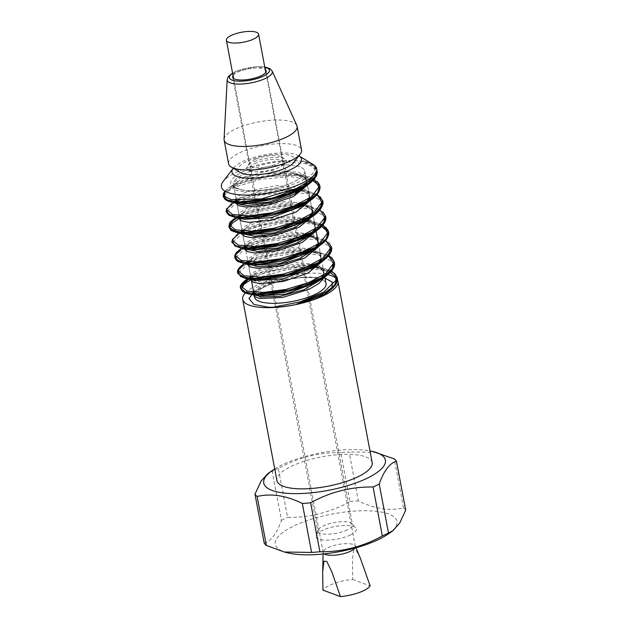 <?xml version="1.0" encoding="UTF-8"?>
<svg xmlns="http://www.w3.org/2000/svg" width="628" height="628" viewBox="0 0 628 628"><rect width="100%" height="100%" fill="white"/><g stroke="black" fill="none" stroke-linecap="round" stroke-linejoin="round"><path stroke-width="0.47" stroke-dasharray="3.14 2.35" d="M245.383 292.923A48.474 15.001 169.3 0 1 256.868 285.23A48.474 15.001 169.3 0 1 325.014 274.036M254.607 297.146A36.338 11.241 169.3 0 1 288.228 279.358A36.338 11.241 169.3 0 1 326.018 283.652A36.338 11.241 169.3 0 0 288.228 279.358A36.338 11.241 169.3 0 0 254.607 297.146M243.538 190.182A36.338 11.241 169.3 0 1 233.341 184.577A36.338 11.241 169.3 0 1 266.955 166.789A36.338 11.241 169.3 0 1 304.753 171.083A36.338 11.241 169.3 0 1 283.55 185.802A36.338 11.241 169.3 0 1 243.538 190.182A36.338 11.241 169.3 0 1 233.341 184.577A36.338 11.241 169.3 0 1 266.955 166.789A36.338 11.241 169.3 0 1 304.753 171.083A36.338 11.241 169.3 0 1 283.55 185.802A36.338 11.241 169.3 0 1 243.538 190.182M313.184 164.528A48.474 15.001 -10.7 0 0 235.594 172.661A48.474 15.001 -10.7 0 0 223.097 181.547M264.223 543.141C271.021 541.155 276.76 533.565 281.446 520.361L272.191 471.4L267.811 473.645M340.769 452.631C318.898 452.286 298.088 457.553 278.337 468.425L287.593 517.386C309.463 517.731 330.273 512.464 350.024 501.591L340.769 452.631A73.233 22.655 -10.7 0 1 349.074 451.956L358.329 500.916C374.461 508.853 389.525 511.184 403.537 507.903A73.233 22.655 169.3 0 1 405.696 510.195M388.355 533.902A61.889 19.146 -10.7 0 0 373.801 511.09A61.889 19.146 -10.7 0 0 293.409 526.185A61.889 19.146 -10.7 0 0 287.883 552.883M281.446 520.361A73.233 22.655 169.3 0 1 287.593 517.386M350.024 501.591A73.233 22.655 169.3 0 1 358.329 500.916M278.337 468.425A73.233 22.655 -10.7 0 0 272.191 471.4M376.376 452.372L349.074 451.956M403.537 507.903L394.282 458.942M350.346 534.993A20.63 6.382 -10.7 0 0 355.801 527.85A20.63 6.382 -10.7 0 0 334.928 526.515A20.63 6.382 -10.7 0 0 315.986 535.37A20.63 6.382 -10.7 0 0 327.062 540.135A20.63 6.382 -10.7 0 0 350.346 534.993M347.37 529.828A17.639 5.456 169.3 0 1 328.954 534.185A17.639 5.456 169.3 0 1 317.87 531.225A17.639 5.456 169.3 0 1 317.988 530.158A17.639 5.456 169.3 0 1 334.19 522.582A17.639 5.456 169.3 0 1 352.033 523.728A17.639 5.456 169.3 0 1 352.528 524.67A17.639 5.456 169.3 0 1 347.37 529.828M254.56 163.712A17.639 5.456 169.3 0 1 272.976 159.355A17.639 5.456 169.3 0 1 284.06 162.322A17.639 5.456 169.3 0 1 278.903 167.472A17.639 5.456 169.3 0 1 260.487 171.829A17.639 5.456 169.3 0 1 249.402 168.869A17.639 5.456 169.3 0 1 254.56 163.712M274.703 468.896A61.889 19.146 169.3 0 1 281.846 464.987A61.889 19.146 169.3 0 1 369.978 450.896M372.184 462.593A48.474 15.001 -10.7 0 0 341.711 454.452A48.474 15.001 -10.7 0 0 291.102 466.416A48.474 15.001 -10.7 0 0 276.917 480.593M298.865 155.838A35.38 10.943 -10.7 0 0 242.322 161.82A35.38 10.943 -10.7 0 0 233.255 168.233M316.763 169.717L314.652 166.616L301.534 161.137C293.951 160.454 287.224 160.501 281.352 161.286L305.467 163.625L312.964 167.064L316.371 171.711M224.267 196.038L227.532 191.603L235.264 186.971L260.644 179.247L290.426 176.57L312.877 180.629M227.155 211.361L236.057 203.315M236.45 203.111L258.712 195.575L286.399 191.94L310.122 193.942L321.858 201.407M239.433 218.387L261.703 210.867L289.351 207.248L313.027 209.257L324.747 216.707M232.949 241.984L241.89 233.922M242.282 233.718L277.474 223.851L297.743 222.493L314.801 224.298M315.656 224.51L321.56 226.575M235.838 257.315L244.7 249.285M245.156 249.049L267.418 241.513L295.097 237.886L318.804 239.896L330.54 247.346M238.734 272.623L247.628 264.584M248.123 264.325L270.393 256.813L298.033 253.194L321.709 255.204L333.429 262.653M250.933 279.68L286.132 269.797L306.409 268.439L323.483 270.244M324.346 270.456L330.242 272.521M334.983 273.902L328.57 270.189L310.632 267.088L287.506 268.148L264.733 272.835L250.988 278M250.525 278.228L248.586 279.24M332.086 258.579L320.39 253.343L300.098 251.671L276.446 254.097L255.094 259.741L241.144 266.939L238.216 270.221M329.198 243.272L326.584 241.325L311.221 236.976L289.155 236.756L265.652 240.43L245.203 247.361M244.81 247.558L235.335 254.874M326.301 227.956L319.432 224.07L301.236 221.111L278.039 222.312L255.368 227.093L242.314 232.054M242.008 232.203L238.656 234.016L232.431 239.582M323.404 212.633L311.143 207.271L290.654 205.749L266.986 208.292L245.807 214.015L237.086 217.947M320.508 197.325L317.548 195.175L301.887 190.951L279.688 190.873L256.24 194.664L236.521 201.423M236.128 201.612L226.653 208.928M317.619 182.018L310.279 177.967L291.839 175.133L268.564 176.468L246.011 181.351L229.573 188.314L223.749 193.644M259.348 190.763C288.126 189.986 320.735 174.914 314.455 166.349C313.851 164.575 310.499 162.99 304.399 161.577L312.689 164.929L316.763 169.607M223.858 193.173L238.852 183.612L267.363 176.429L297.617 175.291L317.077 181.351M226.763 208.465L236.261 201.321M236.481 201.211L256.923 194.28L282.184 190.472L305.318 191.21L319.958 196.65M236.772 217.892L256.758 210.364L282.906 205.953L307.39 206.408L322.878 211.989M232.541 239.111L242.141 231.905M242.267 231.842L262.716 224.91L287.993 221.103L311.127 221.849L325.759 227.297M235.445 254.411L244.959 247.259M245.163 247.157L265.605 240.226L290.866 236.418L314 237.156L328.64 242.596M238.326 269.75L247.974 262.512M248.06 262.473L268.517 255.541L293.802 251.734L316.944 252.487L331.56 257.935M248.28 279.185L250.399 278.063M250.949 277.788L271.398 270.856L296.675 267.049L319.809 267.795L334.441 273.243M314.463 166.349L315.546 173.336M224.942 191.163L229.872 187.026L224.895 191.132M229.934 186.987L244.237 180.731L263.901 176.013L285.034 174.003L303.457 175.322L314.228 179.043M232.713 202.381L246.828 196.14L266.303 191.407L287.334 189.326L305.797 190.535L317.124 194.358M235.618 217.688L250.14 211.322L269.726 206.636L290.756 204.634L309.109 205.929L320.013 209.681M238.405 233.074L252.574 226.786L272.175 222.029L293.339 219.957L311.849 221.213L322.91 224.989M241.395 248.327L255.572 242.07L275.064 237.345L296.094 235.272L314.542 236.489L325.806 240.304M244.3 263.627L258.799 257.276L278.337 252.589L299.336 250.58L317.69 251.852L328.687 255.62M249.999 277.191L247.149 278.973L261.405 272.685L280.92 267.96L301.95 265.903L320.382 267.136L331.592 270.935M281.336 161.263C251.467 164.261 220.962 179.694 233.655 186.822C235.217 188.102 238.538 189.224 243.593 190.198C249.253 190.873 254.505 191.053 259.34 190.747L245.289 191.807L235.861 190.394L233.161 186.893L237.4 182.293L263.54 174.035L294.791 173.689L305.616 178.274L306.998 185.503M235.979 203.025L236.097 201.698M236.442 200.999L240.084 197.773L265.848 189.46L297.232 188.91L308.442 193.526L309.871 200.834M238.836 218.277L243.303 212.884L269.294 204.697L300.38 204.312L311.998 209.446M312.972 211.008L312.689 216.197M241.819 233.632L241.945 232.384M242.243 231.708L245.893 228.349L271.955 220.02L303.395 219.604L314.243 224.204L315.727 231.418M244.614 248.947L244.779 247.636M245.132 246.969L248.892 243.656L274.648 235.398L305.899 234.872L317.179 239.472L318.49 246.82M247.565 264.223L251.969 258.815L278.078 250.611L309.212 250.274L320.123 254.842L321.418 262.111M250.486 279.601L250.588 278.306M250.917 277.6L254.513 274.358L280.378 266.013L311.849 265.503L322.894 270.119L324.386 277.38M253.822 292.97L257.661 289.563L267.504 285.151C271.673 283.495 277.49 281.784 284.971 280.017C292.577 278.487 298.802 277.568 303.646 277.254L268.76 282.027L256.962 287.145L252.778 292.169M253.641 292.256L256.185 290.489L267.504 285.151M243.601 190.19L235.013 188.188L234.393 184.051L241.584 179.059L255.376 174.608L288.864 171.986L301.244 174.937L306.519 180.472L306.401 183.015M236.536 201.51L239.456 216.958L241.49 213.237L248.523 209.21L272.929 203.103L299.007 203.189L307.908 206.039L312.195 210.482M312.006 214.164L309.039 218.552M243.444 233.938L242.589 232.949M242.526 231.033L247.181 226.606L257.676 222.265M259.395 221.755L281.909 217.79L303.049 218.756M309.29 220.609L314.29 224.267L315.083 228.961M314.95 229.408L312.21 233.64M246.427 249.285L245.493 248.28M245.218 247.448L247.542 243.64L254.96 239.574L280.041 233.577L306.15 234.056L314.51 237.188L318.09 241.89L315.178 248.908M248.201 263.148L250.25 259.121L257.496 255.031L282.482 248.955L308.686 249.332L317.281 252.432L321.057 257.064L319.212 262.763L312.367 268.784L288.095 278.699L262.614 282.153L254.371 280.983L251.035 278.235L253.123 274.452L260.369 270.354L285.363 264.262L311.59 264.639L320.202 267.716L323.875 272.387L323.765 274.899M323.687 275.19L321.002 279.499M254.081 292.295L258.736 287.867L269.381 283.479M270.966 283.008L284.971 280.017M233.663 186.814L233.31 182.787L240.281 177.983L268.957 170.714L298.394 172.151L305.962 176.672L306.535 182.921M241.49 204.029L238.059 203.032M235.476 200.285L238.428 196.022L247.346 191.524L276.139 185.621L302.68 187.945L309.212 192.364L309.29 198.33M304.093 204.281L302.594 205.395M241.026 218.356L243.366 219.133L240.94 218.348M239.135 217.17L239.417 213.073L246.671 208.308L275.48 201.25L304.431 202.868L311.818 207.342L312.312 213.559M241.246 230.916L244.206 226.661L253.163 222.163L281.799 216.283L308.356 218.536L314.887 222.964L315.225 228.859M309.761 234.966L307.108 236.834M244.159 246.231L247.11 241.968L256.036 237.463L284.837 231.559L311.355 233.922L317.925 238.318L317.98 244.268M247.817 263.116L248.099 259.019L255.353 254.254L284.17 247.196L313.152 248.798L320.468 253.312L320.955 259.529M315.672 265.534L312.43 267.764M249.944 276.862L252.888 272.607L261.782 268.109L290.529 262.206L317.085 264.498L323.624 268.91L323.867 274.836M315.178 283.181L316.457 282.349M303.685 277.231L308.01 276.917L324.99 278.212M301.526 161.137A48.474 15.001 169.3 0 1 304.399 161.577M255.502 159.261A17.027 5.267 -10.7 0 0 249.85 162.958A17.027 5.267 -10.7 0 0 249.253 164.819A17.027 5.267 -10.7 0 0 266.963 166.836A17.027 5.267 -10.7 0 0 282.718 158.492A17.027 5.267 -10.7 0 0 281.493 156.984A17.027 5.267 -10.7 0 0 255.502 159.261M254.144 161.718A20.12 6.225 169.3 0 1 284.853 159.025A20.12 6.225 169.3 0 1 267.693 170.667A20.12 6.225 169.3 0 1 247.463 166.09A20.12 6.225 169.3 0 1 254.144 161.718M233.059 75.572A17.027 5.267 169.3 0 1 238.93 71.561A17.027 5.267 169.3 0 1 265.236 69.488M293.912 162.33A28.88 8.933 -10.7 0 0 282.208 154.307A28.88 8.933 -10.7 0 0 248.759 160.493A28.88 8.933 -10.7 0 0 240.241 172.472M224.07 139.259A37.13 11.492 169.3 0 1 237.761 128.018A37.13 11.492 169.3 0 1 274.201 120.081A37.13 11.492 169.3 0 1 296.84 125.506M228.592 163.727A37.13 11.492 169.3 0 1 242.22 151.623A37.13 11.492 169.3 0 1 279.923 143.639A37.13 11.492 169.3 0 1 301.566 149.943M354.875 548.103A16.375 5.063 -10.7 0 0 355.354 546.439A16.375 5.063 -10.7 0 0 355.26 546.117A16.375 5.063 -10.7 0 0 331.066 546.439A16.375 5.063 -10.7 0 0 323.153 552.185A16.375 5.063 -10.7 0 0 323.177 552.514A16.375 5.063 -10.7 0 0 324.236 553.896M360.315 558.151L356.139 550.261L353.635 550.528L352.457 559.187L352.661 579.456A24.751 7.662 -10.7 0 0 334.151 583.436A24.751 7.662 -10.7 0 0 322.941 590.124M352.661 579.456L370.159 585.932M232.635 73.319A20.355 6.296 169.3 0 1 236.889 71.097A20.355 6.296 169.3 0 1 264.812 67.235M272.183 71.121A22.961 7.104 -10.7 0 0 258.186 67.761A22.961 7.104 -10.7 0 0 235.649 72.667A22.961 7.104 -10.7 0 0 227.179 79.623M233.341 184.577L236.324 200.371L233.341 184.577M236.678 202.232L236.858 203.189L236.678 202.232M237.149 204.72L239.504 217.202L237.149 204.72M239.574 217.555L239.739 218.45L239.574 217.555M240.061 220.153L242.11 231.002L240.061 220.153M242.463 232.855L242.636 233.789L242.463 232.855M242.942 235.39L245.006 246.317L242.942 235.39M245.831 250.698L248.186 263.14L245.831 250.698M248.248 263.493L248.421 264.388L248.248 263.493M248.743 266.107L250.792 276.94L248.743 266.107M251.145 278.816L251.326 279.758L251.145 278.816M304.753 171.083L316.104 231.159L304.753 171.083M318.388 243.279L324.786 277.105L318.388 243.279M317.988 530.158L315.986 535.37M352.033 523.728L355.801 527.85M249.402 168.869L317.87 531.225M284.06 162.322L352.528 524.67M317.164 194.311L306.056 190.582M322.949 224.942L311.849 221.213M328.727 255.572L317.69 251.852M316.889 170.031L315.382 167.04L312.65 164.497L303.63 160.69M237.4 182.293L229.879 186.987M294.791 173.689L303.489 175.322M240.084 197.773L236.01 200.34M297.232 188.91L305.781 190.519M243.303 212.884L235.893 217.524M300.38 204.312L309.055 205.953M245.893 228.349L241.725 230.963M241.301 231.23L238.467 233.004M303.395 219.604L312.022 221.213M248.892 243.656L244.708 246.286M244.214 246.6L241.458 248.327M305.899 234.872L314.463 236.489M251.969 258.815L247.526 261.593M309.212 250.274L317.894 251.906M254.513 274.358L250.446 276.909M311.849 265.503L320.374 267.096M257.661 289.563L256.193 290.489M292.672 173.359C300.404 175.133 304.25 176.413 304.203 177.214L306.519 180.472M236.56 201.666C237.886 200.882 233.082 203.284 241.042 197.184M239.543 217.202L239.456 216.958C240.948 215.899 235.814 218.615 243.954 212.484M298.394 203.951C304.753 205.238 308.317 206.345 309.094 207.271C311.778 209.509 312.862 210.773 312.336 211.047M242.392 232.36L242.439 231.85C241.388 232.148 242.918 230.759 247.04 227.681M245.242 247.605C246.773 246.553 241.521 249.387 249.669 243.162M304.478 234.613C311.763 234.982 319.205 240.383 318.09 241.89M248.139 262.904C249.622 261.837 244.496 264.569 252.644 258.43M251.035 278.235L251.09 277.709C251.797 277.066 249.944 277.45 255.533 273.753M310.036 265.22C316.057 266.264 320.021 267.661 321.913 269.404L323.875 272.387L323.546 275.048M306.566 180.605L306.221 183.133M241.537 204.045L238.145 203.04M318.098 241.623L317.674 244.473M320.932 257.103L320.633 259.749M315.656 265.542L312.367 267.803M238.695 188.73C232.415 187.16 234.464 186.783 233.647 186.296M249.85 162.958L247.463 166.09M281.493 156.984L284.853 159.025M232.682 77.111L249.253 164.819M266.146 70.791L282.718 158.492M264.749 66.913L257.237 66.568L236.309 71.137L232.572 72.997M323.153 552.185L323.106 554.006M355.26 546.117L355.966 547.797M355.354 546.439L265.777 72.338M323.177 552.514L233.592 78.414"/><path stroke-width="0.94" d="M325.014 274.036A48.474 15.001 169.3 0 1 337.95 281.399A48.474 15.001 169.3 0 1 309.667 301.032A48.474 15.001 169.3 0 1 256.287 306.88A48.474 15.001 169.3 0 1 242.683 299.399A48.474 15.001 169.3 0 1 245.383 292.923M264.812 302.751A36.338 11.241 169.3 0 1 254.607 297.146A36.338 11.241 169.3 0 0 264.812 302.751A36.338 11.241 169.3 0 0 304.823 298.371A36.338 11.241 169.3 0 0 326.018 283.652A36.338 11.241 169.3 0 1 304.823 298.371A36.338 11.241 169.3 0 1 264.812 302.751M233.255 168.233A35.38 10.943 -10.7 0 0 233.2 168.304L223.097 181.547A48.474 15.001 -10.7 0 0 271.83 192.568A48.474 15.001 -10.7 0 0 313.184 164.528L298.944 155.885A35.38 10.943 -10.7 0 0 298.865 155.838M379.218 484.023C383.904 470.819 389.643 463.229 396.449 461.242L405.696 510.195L399.573 523.289L392.861 530.739L388.473 532.976L379.218 484.023A73.233 22.655 -10.7 0 1 373.071 486.998L382.326 535.951C362.576 546.831 341.765 552.091 319.895 551.745L310.64 502.785C330.391 491.912 351.201 486.653 373.071 486.998M257.127 496.481C271.139 493.2 286.211 495.531 302.335 503.468L311.59 552.428L284.288 552.004L266.382 545.434L257.127 496.481A73.233 22.655 -10.7 0 1 254.968 494.181L264.223 543.141A73.233 22.655 169.3 0 0 266.382 545.434M369.978 450.896A61.889 19.146 169.3 0 1 372.781 451.493A61.889 19.146 169.3 0 1 369.774 476.919A61.889 19.146 169.3 0 1 288.307 493.396A61.889 19.146 169.3 0 1 272.317 470.482L267.811 473.645L261.099 481.087L254.968 494.181M284.288 552.004L287.883 552.883A61.889 19.146 -10.7 0 0 381.337 538.125A61.889 19.146 -10.7 0 0 388.355 533.902L392.861 530.739M388.473 532.976A73.233 22.655 169.3 0 1 382.326 535.951M319.895 551.745A73.233 22.655 169.3 0 1 311.59 552.428M302.335 503.468A73.233 22.655 -10.7 0 0 310.64 502.785M396.449 461.242A73.233 22.655 -10.7 0 0 394.282 458.942L372.781 451.493M272.317 470.482A61.889 19.146 169.3 0 1 274.703 468.896M242.683 299.399L276.917 480.593A48.474 15.001 -10.7 0 0 327.337 486.331A48.474 15.001 -10.7 0 0 372.184 462.593L337.95 281.399M233.2 168.304A35.38 10.943 -10.7 0 0 268.768 176.35A35.38 10.943 -10.7 0 0 298.944 155.885M324.99 278.212L332.251 282.05L332.047 287.773L324.778 294.281L319.668 297.083C315.664 299.156 308.929 301.393 299.462 303.803L320.437 295.78L334.088 286.172L337.354 278.33L334.983 273.902M316.371 171.711L314.369 178.854L305.553 186.445L288.629 194.492L268.25 200.285L248.303 203.025L232.784 202.397M314.228 179.043L318.883 186.971L311.606 196.666L294.312 205.984L271.461 212.861L248.955 215.859L232.596 214.541L226.598 209.54L232.713 202.381L225.978 199.877L224.267 196.038M312.877 180.629L318.27 184.813L319.267 190.048L315.805 195.912L308.215 201.91M226.653 208.928L226.104 211.667L228.137 214.415L240.265 217.461L260.4 216.495L283.613 211.463L304.25 203.284L317.273 193.644L320.037 187.168C319.974 192.097 316.025 197.011 308.191 201.918L291.533 209.799L271.225 215.577L251.326 218.332L235.806 217.728L228.922 215.231L227.155 211.361M236.057 203.315L236.45 203.111M321.858 201.407L320.492 209.006L311.127 217.209L294.226 225.193L273.887 230.947L253.995 233.663L238.287 232.972L231.968 230.649L229.981 227.163L232.548 222.909L239.433 218.387M324.747 216.707L323.444 224.243L314.016 232.533L297.389 240.406L277.105 246.192L257.205 248.955L241.67 248.374L234.723 245.87L232.949 241.984M241.89 233.922L242.282 233.718M314.801 224.298L315.656 224.51M321.56 226.575L326.952 230.759L327.949 236.002L324.488 241.866L316.724 247.958L300.003 255.824L279.68 261.57L259.811 264.294L244.355 263.65L237.918 261.484L236.544 260.494L234.841 257.841L236.591 260.196L248.398 263.368L268.337 262.543L291.541 257.637L312.344 249.536L325.681 239.904L328.672 232.384L328.271 230.782L326.301 227.956M325.806 240.304L330.461 248.248L323.137 257.967L305.773 267.293L282.875 274.161L260.353 277.129L244.041 275.763L238.169 270.731L244.3 263.627L237.557 261.138L235.838 257.315M244.7 249.285L245.156 249.049M330.54 247.346L329.19 254.937L319.872 263.116M238.216 270.221L237.902 273.667L246.113 278.008L263.721 278.62L286.423 275.064L308.686 267.913L325.084 258.587L331.592 249.057L331.576 247.73C332.502 252.111 328.577 257.252 319.809 263.156L303.026 271.092L282.545 276.893L262.535 279.617L247.04 278.934L240.414 276.43L238.734 272.623M247.628 264.584L248.123 264.325M333.429 262.653L332.102 270.228L322.823 278.4L306.064 286.352L285.787 292.138L265.903 294.901L250.368 294.32L243.64 291.981L241.552 288.488L244.064 284.225L250.933 279.68M323.483 270.244L324.346 270.456M330.242 272.521L335.635 276.705L336.632 281.948L333.17 287.805L325.563 293.802L319.676 297.083M250.988 278L250.525 278.228M248.586 279.24L240.603 286.847L240.618 288.456L244.959 292.193L259.717 294.194L281.258 292.059L304.321 286.023L323.287 277.238L333.515 267.544L334.394 262.583L332.086 258.579M331.576 247.73L329.198 243.272M245.203 247.361L244.81 247.558M235.335 254.874L234.841 257.841M232.431 239.582L231.889 242.298L236.615 246.38L251.663 248.248L273.345 245.972L296.361 239.817L315.107 230.978L324.99 221.291L325.712 216.636L323.404 212.633M237.086 217.947L232.172 221.229L228.992 226.983L229.314 227.909L237.879 232.148L255.737 232.627L278.518 228.937L300.671 221.684L316.787 212.319L322.925 202.813L322.823 201.321L320.508 197.325M236.521 201.423L236.128 201.612M319.99 186.438L319.471 184.569L317.619 182.018M223.749 193.644L223.254 196.564L228.278 200.552L243.625 202.294L265.432 199.885L288.393 193.62L306.911 184.718L316.441 175.031L317.093 171.138L316.763 169.717M334.441 273.243L337.252 277.694L335.054 284.735L326.379 292.193L295.419 304.682C285.638 306.488 278.196 307.343 273.086 307.265L300.333 301.809L324.017 291.887L335.831 280.441L335.768 275.245L331.592 270.935M316.889 170.031L314.612 177.771L305.373 185.456L272.866 198.056L238.726 202.02L227.681 200.144L223.168 196.14L223.858 193.173M317.077 181.351L319.887 185.802L317.509 193.086L308.262 200.772L275.763 213.371L241.623 217.327L230.578 215.459L226.064 211.455L226.763 208.465M319.958 196.65L322.776 201.117L320.398 208.394L311.158 216.087L278.651 228.686L244.52 232.643L233.467 230.774L228.922 226.551L230.704 222.398L236.772 217.892M322.878 211.989L325.673 216.432L323.294 223.709L314.055 231.402L281.548 243.994L247.408 247.966L236.364 246.09L231.85 242.086L232.541 239.111M325.759 227.297L328.57 231.748L326.191 239.025L316.944 246.718L284.445 259.317L250.305 263.273L239.26 261.397L234.746 257.401L235.445 254.411M328.64 242.596L331.458 247.063L329.08 254.34L319.84 262.033L287.334 274.632L253.202 278.589L242.149 276.72L237.635 272.717L238.326 269.75M331.56 257.935L334.355 262.378L331.976 269.655L322.737 277.348L290.23 289.94L256.091 293.904L245.046 292.036L240.5 287.797L242.267 283.668L248.28 279.185M250.399 278.063L250.949 277.788M315.546 173.336L309.157 181.005L296.495 188.486L261.107 198.958L231.112 199.586L224.377 196.203L224.942 191.163M317.124 194.358L321.779 202.302L314.463 212.021L297.099 221.346L274.193 228.215L251.679 231.183L235.359 229.817L229.487 224.785L235.618 217.688C231.088 221.127 229.063 223.058 229.534 223.489L228.922 226.551M320.013 209.681L324.668 217.602L317.376 227.312L300.066 236.63L277.199 243.499L254.693 246.498L238.342 245.156L232.384 240.155L238.405 233.074M322.91 224.989L327.565 232.925L320.249 242.644L302.9 251.969L280.01 258.838L257.496 261.813L241.176 260.455L235.28 255.423L241.388 248.335M328.687 255.62L333.35 263.54L326.081 273.235L308.795 282.553L285.96 289.43L263.462 292.436L247.079 291.117L241.066 286.132L247.134 278.989M306.998 185.503L293.394 196.548L269.043 204.806L245.964 207.075L238.891 205.701L235.979 203.025M236.097 201.698L236.442 200.999M309.871 200.834L296.243 211.934L271.673 220.169L248.743 222.343L241.592 220.97L238.836 218.277M311.998 209.446L312.972 211.008M312.689 216.197L299.124 227.218L274.703 235.484L251.695 237.682L244.582 236.34L241.819 233.632M241.945 232.384L242.243 231.708M315.727 231.418L302.076 242.502L277.662 250.753L254.623 253.006L247.526 251.624L244.614 248.947M244.779 247.636L245.132 246.969M318.49 246.82L304.902 257.888L280.324 266.139L257.417 268.282L250.25 266.931L247.565 264.223M321.418 262.111L307.846 273.133L283.487 281.399L260.416 283.644L253.343 282.286L250.486 279.601M250.588 278.306L250.917 277.6M324.386 277.38L318.985 283.385L309.282 289.194L282.647 297.436L259.851 298.536L254.159 296.392L253.822 292.97M273.039 307.288L268.156 307.186L253.94 304.423L248.971 298.598L253.641 292.256M306.401 183.015L302.633 188.596L294.563 194.178L270.503 202.899L247.008 205.537L239.59 204.296L236.536 201.51M312.195 210.482L312.006 214.164M309.039 218.552L294.862 227.493L274.208 233.985L254.787 236.214L243.444 233.938M242.589 232.949L242.526 231.033M257.676 222.265L259.395 221.755M303.049 218.756L306.786 219.698M307.061 219.784L309.29 220.609M315.083 228.961L314.95 229.408M312.21 233.64L298.096 242.651L277.49 249.222L257.88 251.53L246.427 249.285M245.493 248.28L245.218 247.448M315.178 248.908L299.595 258.563L277.113 265.197L257.182 266.712L248.201 263.148M321.002 279.499L304.109 289.696L280.166 296.306L260.196 297.036L254.081 292.295M269.381 283.479L270.966 283.008M306.535 182.921L298.025 191.148L268.776 202.208L241.49 204.029M238.059 203.032L235.476 200.285M309.29 198.33L304.093 204.281M302.594 205.395L300.773 206.604L271.516 217.571L244.363 219.337M240.94 218.348L239.135 217.17M312.312 213.559L303.512 221.951L274.138 232.941L247.032 234.613L241.246 230.916M315.225 228.859L309.761 234.966M307.108 236.834L277.56 248.139L250.289 249.999L244.159 246.231M317.98 244.268L312.697 250.266M309.204 252.691L310.774 251.671L279.986 263.548L252.935 265.267L247.817 263.116M320.955 259.529L315.672 265.534M312.43 267.764L283.032 278.84L255.792 280.575L249.944 276.862M323.867 274.836L318.443 280.912L322.038 277.482L323.546 275.048M316.457 282.349L286.132 294.085L259.019 295.929L252.778 292.169M299.462 303.803A48.474 15.001 169.3 0 1 295.419 304.682M265.236 69.488A17.027 5.267 169.3 0 1 266.146 70.791A17.027 5.267 169.3 0 1 259.898 76.341A17.027 5.267 169.3 0 1 242.604 80.007A17.027 5.267 169.3 0 1 232.682 77.111A17.027 5.267 169.3 0 1 233.059 75.572M231.269 167.032L240.241 172.472A28.88 8.933 -10.7 0 0 268.195 173.328A28.88 8.933 -10.7 0 0 293.912 162.33L300.27 153.993A37.13 11.492 169.3 0 1 267.214 168.123A37.13 11.492 169.3 0 1 231.269 167.032A37.13 11.492 169.3 0 1 228.592 163.727L224.133 140.123A37.13 11.492 169.3 0 1 224.07 139.259L227.179 79.623A22.961 7.104 -10.7 0 0 251.106 82.88A22.961 7.104 -10.7 0 0 272.183 71.121L269.82 68.585L264.749 66.913M272.183 71.121L296.84 125.506A37.13 11.492 169.3 0 1 297.107 126.338A37.13 11.492 169.3 0 1 262.747 144.518A37.13 11.492 169.3 0 1 224.133 140.123M297.107 126.338L301.566 149.943A37.13 11.492 169.3 0 1 300.27 153.993M322.941 590.124L322.682 571.661L323.891 561.251L326.756 561.338L331.772 571.708L340.447 596.6L322.941 590.124M324.236 553.896A16.375 5.063 -10.7 0 0 340.211 554.453A16.375 5.063 -10.7 0 0 354.875 548.103M340.447 596.6A24.751 7.662 -10.7 0 0 370.159 585.932L360.315 558.151L355.966 547.797M234.275 34.195A16.375 5.063 -10.7 0 0 226.386 40.27A16.375 5.063 -10.7 0 0 243.421 42.209A16.375 5.063 -10.7 0 0 258.571 34.195A16.375 5.063 -10.7 0 0 234.275 34.195M264.812 67.235A20.355 6.296 169.3 0 1 263.705 76.004A20.355 6.296 169.3 0 1 236.866 81.075A20.355 6.296 169.3 0 1 232.635 73.319M236.324 200.371L236.678 202.232L236.324 200.371M236.858 203.189L237.149 204.72L236.858 203.189M239.739 218.45L240.061 220.153L239.739 218.45M242.11 231.002L242.463 232.855L242.11 231.002M242.636 233.789L242.942 235.39L242.636 233.789M245.006 246.317L245.831 250.698L245.006 246.317M248.421 264.388L248.743 266.107L248.421 264.388M250.792 276.94L251.145 278.816L250.792 276.94M251.326 279.758L254.607 297.146L251.326 279.758M316.104 231.159L318.388 243.279L316.104 231.159M324.786 277.105L326.018 283.652L324.786 277.105M223.254 196.564L224.887 199.147C226.221 200.513 228.835 201.588 232.721 202.381M311.127 217.209C321.881 211.33 323.726 202.656 322.894 201.784M229.047 227.218L230.507 229.62C230.327 230.335 233.004 231.465 238.538 233.019M314.016 232.533C322.792 226.622 326.717 221.48 325.775 217.084M316.881 247.864L326.356 239.692C329.936 233.812 328.389 231.944 328.672 232.384M240.618 288.456L242.267 291.054C243.609 292.413 246.215 293.488 250.093 294.273M322.69 278.479C331.474 272.576 335.399 267.418 334.457 263.03M305.341 186.587C314.118 180.676 318.035 175.534 317.093 171.138M325.563 293.802L335.046 285.622C338.641 279.696 337.055 277.835 337.354 278.33M224.895 191.132L223.458 193.502L223.136 195.905M322.682 200.685L317.164 194.311M328.475 231.316L322.949 224.942M241.427 248.303L236.411 252.464C233.608 257.056 235.029 256.459 234.715 257.19M244.3 263.627C239.127 267.206 236.897 270.158 237.604 272.497M334.253 261.923L332.086 258.163L328.727 255.572M247.244 278.918C241.701 283.024 239.449 285.983 240.5 287.797M236.01 200.34L232.588 202.483M241.725 230.963L241.301 231.23M244.708 246.286L244.214 246.6M247.526 261.593L244.535 263.462M250.446 276.909L249.999 277.191M238.145 203.04L236.552 201.572M312.21 210.568L312.336 211.047M250.211 249.983C243.177 248.076 245.964 247.573 245.242 247.597L245.234 247.511M306.221 183.133L302.084 188.196L297.664 191.383M241.026 218.356L239.543 217.202M312.312 211.149L311.716 214.384C311.967 215.318 309.274 217.814 303.622 221.88M317.674 244.473L315.978 247.126L312.673 250.282M320.633 259.749L318.718 262.747L315.656 265.542M256.043 280.622C248.523 278.549 252.118 278.44 251.035 278.235M305.553 186.461L298.08 191.14M232.752 202.42L241.466 204.053M308.113 201.933L300.679 206.596M235.877 217.72L244.473 219.337M310.954 217.351L303.583 221.967M238.279 232.964L247.024 234.613M314.228 232.384L306.715 237.086M241.662 248.398L250.313 250.015M316.653 247.981L309.243 252.637M244.355 263.619L253.013 265.251M319.927 263.124L312.461 267.787M246.992 278.942L255.777 280.59M322.776 278.392L315.256 283.102M250.399 294.328L259.034 295.945M325.382 293.896L324.778 294.281M232.572 72.997L228.105 76.914L227.179 79.623M323.106 554.006L322.682 571.661M265.777 72.338L258.571 34.195M233.592 78.414L226.386 40.27"/></g></svg>
